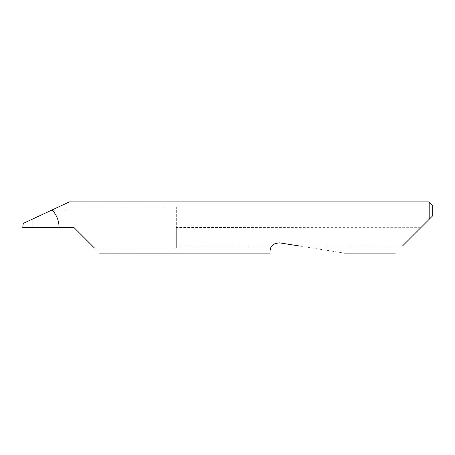 <?xml version="1.0" encoding="UTF-8"?>
<svg xmlns="http://www.w3.org/2000/svg" width="455" height="455" viewBox="0 0 455 455"><rect width="100%" height="100%" fill="white"/><g stroke="black" fill="none" stroke-linecap="round" stroke-linejoin="round"><path stroke-width="0.34" stroke-dasharray="2.27 1.71" d="M176.312 206.94L176.312 227.5L176.312 206.94L71.89 206.94L71.89 227.5L73.938 227.5L94.498 248.06L176.312 248.06L176.312 246.098L271.828 246.098C273.802 243.567 276.384 242.487 279.569 242.856L344.208 253.094M36.059 217.433L36.059 227.5L36.059 217.433M429.179 201.906L429.179 219.31L395.395 253.094M99.531 253.094L94.498 248.06M271.402 246.752L270.998 247.56M270.435 249.494C269.684 254.243 269.684 254.243 270.435 249.494M402.391 246.098L300.038 246.098M71.89 206.94L71.89 227.5L22.75 227.5L23.25 223.405L51.244 210.352L71.89 209.846M52.12 209.943L51.244 210.352M420.784 227.705L176.312 227.5L176.312 248.06M432.25 216.239L432.25 204.977M176.312 227.705L176.312 246.098"/><path stroke-width="0.68" d="M32.936 218.889L36.059 217.433L36.059 227.5L32.936 227.5L32.936 218.889L23.25 223.405L22.75 227.5L32.936 227.5M402.391 246.098L429.179 219.31L429.179 201.906L69.359 201.906L36.059 217.433M36.059 227.5L73.938 227.5L94.498 248.06M271.828 246.098L271.402 246.752M270.998 247.56L270.435 249.494C269.684 254.243 269.684 254.243 270.435 249.494C270.634 245.655 273.683 243.442 279.569 242.856L300.038 246.098M59.093 227.5C58.996 220.766 56.67 214.914 52.12 209.943M432.25 216.239L429.179 219.31L432.25 216.239L432.25 204.977L429.179 201.906M395.395 253.094L344.208 253.094M269.866 253.094L99.531 253.094"/></g></svg>
